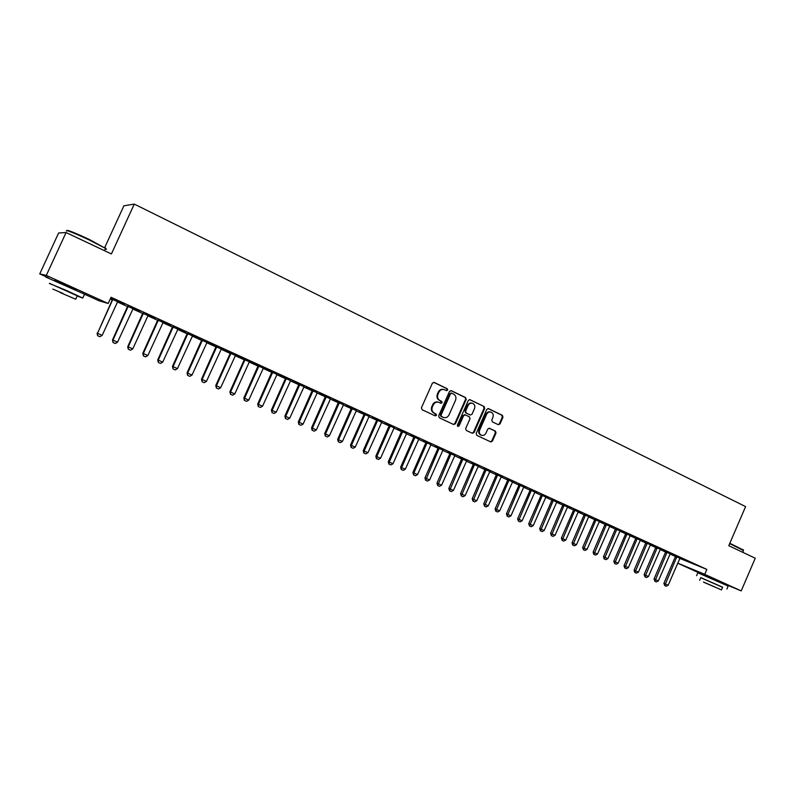 <?xml version="1.0" encoding="UTF-8"?>
<svg xmlns="http://www.w3.org/2000/svg" width="795" height="795" viewBox="0 0 795 795"><rect width="100%" height="100%" fill="white"/><g stroke="black" fill="none" stroke-linecap="round" stroke-linejoin="round"><path stroke-width="1.19" d="M447.674 390.087L447.247 388.725L434.199 382.435L432.361 383.2L421.439 407.765L422.075 409.713L435.203 415.874L436.485 415.318L436.048 413.966L434.358 413.171C432.083 411.79 431.417 409.723 432.351 406.97L433.255 404.923C434.517 402.588 436.326 401.704 438.681 402.26L440.897 403.284L442.08 402.697L441.652 401.336L439.963 400.541C437.697 399.14 437.031 397.063 437.966 394.32L438.87 392.273C440.102 389.967 441.891 389.083 444.226 389.61L446.512 390.663L447.674 390.087M446.234 390.544L447.068 389.918L446.641 388.566L433.673 382.306M434.964 415.755L435.889 415.129L434.358 413.171M440.599 403.144L441.483 402.518L439.963 400.541M704.976 575.242L721.462 582.467M54.984 280.297L75.982 289.758M498.276 424.689L500.025 423.924L502.977 417.226L502.4 415.338L488.418 408.6L486.788 409.425L476.175 433.464L476.771 435.362L490.793 441.931L492.443 441.106L496.02 433.007L495.434 431.128L489.392 428.267L487.742 429.091L485.964 433.116C484.93 435.064 483.449 435.789 481.531 435.322C479.484 434.299 478.858 432.569 479.643 430.135L486.629 414.324C487.643 412.416 489.094 411.681 490.982 412.118C493.069 413.132 493.725 414.871 492.93 417.345L491.767 419.969L492.363 421.867L498.276 424.689M679.814 558.408L706.854 569.409L111.032 297.27L108.18 303.501L98.987 300.758L84.28 294.09M706.854 569.409L704.738 574.338L741.218 590.904L721.383 582.656M48.326 277.783L39.75 273.897L58.621 232.975L66.065 232.537L111.399 253.953L134.266 204.096L745.601 506.594L728.777 545.708L755.25 558.219L741.218 590.904M66.065 232.537L46.309 275.408L108.18 303.501M466.178 399.497L465.572 397.57L451.302 390.683L449.483 391.448L438.661 415.855L439.277 417.782L453.637 424.52L455.446 423.735L466.178 399.497L464.946 397.401L450.775 390.564M470.074 399.736L484.125 406.523L484.721 408.431L474.088 432.49L472.419 433.315L466.277 430.443L465.671 428.535L470.004 418.736L469.408 416.828L465.264 414.871L463.594 415.696L459.073 425.921L457.89 426.498L457.383 425.126L468.285 400.511L469.666 399.627M134.266 204.096L123.891 205.806L104.751 247.493C106.252 248.447 106.48 248.825 105.417 248.616M685.111 559.859L679.149 557.146L685.141 559.779M670.175 553.807L665.703 551.78M665.117 550.736L659.055 547.974L665.157 550.657M650.389 544.784L645.888 542.737M644.765 541.445L638.584 538.622L644.805 541.365M630.246 535.591L625.705 533.524M624.025 531.974L617.735 529.102L624.065 531.895M609.725 526.23L605.154 524.153M602.898 522.335L596.479 519.403L602.938 522.245M584.236 514.514L572.062 542.816L576.464 544.764L588.469 517.237L588.886 516.631L590.576 517.406L584.226 514.604M581.364 512.497L574.825 509.516L581.403 512.417M567.541 506.991L562.9 504.875M559.422 502.48L552.754 499.439L559.451 502.39M545.847 497.094L541.176 494.957M537.042 492.264L530.245 489.163L537.082 492.175M523.746 487.007L519.026 484.861M514.226 481.85L507.299 478.679L514.266 481.76M501.208 476.732L496.458 474.565M490.962 471.226L483.897 467.997L491.002 471.137M478.242 466.248L473.452 464.061M467.231 460.385L460.017 457.095L467.271 460.295M454.82 455.565L449.99 453.359M443.024 449.334L435.66 445.975L443.063 449.245M430.93 444.663L426.06 442.447M418.309 438.055L410.796 434.627L418.349 437.966M406.563 433.553L401.654 431.307M393.098 426.537L385.426 423.039L393.137 426.448M381.699 422.205L376.75 419.949M367.35 414.791L359.519 411.214L367.389 414.692M356.329 410.637L351.34 408.352M341.065 402.787L333.065 399.13L341.105 402.687M330.432 398.822L325.403 396.526M314.214 390.524L306.045 386.797L314.254 390.434M303.998 386.758L298.92 384.442M286.786 378.003L278.449 374.197L286.836 377.913M277.008 374.445L271.88 372.11M258.763 365.213L250.236 361.318L258.812 365.114M249.431 361.864L244.264 359.509M230.123 352.135L221.408 348.15L230.172 352.036M221.268 349.015L216.061 346.64M200.847 338.769L191.933 334.695L200.897 338.67M192.489 335.887L187.232 333.493M170.905 325.095L161.792 320.941L170.955 324.996M163.074 322.462L157.768 320.047M140.288 311.123L130.966 306.86L140.337 311.014M133.004 308.748L127.647 306.304M110.346 298.751L112.165 300.162L97.497 333.324L102.157 335.381L117.521 301.981L127.617 306.622M132.785 308.987L142.762 313.528M142.812 313.101L127.737 346.66L132.775 348.896L147.93 315.844L157.738 320.365M162.856 322.7L172.545 327.113M177.653 329.448L187.193 333.801M192.281 336.116L201.682 340.409M206.75 342.715L216.021 346.948M221.06 349.243L230.202 353.417L215.763 385.525L220.682 387.702L235.499 355.395M235.221 355.703L244.234 359.817L229.894 391.756L234.783 393.932L249.252 362.063L258.117 366.147M263.095 368.413L271.85 372.408M276.809 374.674L285.435 378.609L271.373 410.071L276.213 412.217L290.642 380.557M290.374 380.855L298.88 384.74M303.799 386.986L312.197 390.812M312.246 390.415L298.304 421.956L303.104 424.093L317.116 393.018L325.364 396.814M330.243 399.04L338.402 402.757M343.261 404.973L351.301 408.65M356.14 410.856L364.07 414.473L350.525 445.011L355.256 447.108L369.148 416.371M368.89 416.669L376.711 420.237L363.245 450.626L367.956 452.713L381.769 422.135M381.511 422.423L389.222 425.941M389.282 425.564L375.846 456.191L380.537 458.268L394.032 428.098L401.614 431.596M406.374 433.762L413.877 437.19L400.66 467.142L405.311 469.209L418.866 439.059M418.627 439.347L426.021 442.726M430.751 444.882L438.045 448.211L424.977 477.884L429.598 479.932L442.994 450.069M442.755 450.358L449.95 453.637M454.641 455.774L461.736 459.013M466.407 461.15L473.413 464.34M478.063 466.466L484.97 469.616M489.601 471.723L496.418 474.834M501.039 476.94L507.757 480.011L495.146 508.86L499.667 510.857L512.586 481.82M512.358 482.108L518.986 485.129L506.445 513.848L510.946 515.846L523.806 486.938M523.567 487.216L530.116 490.207L517.644 518.787L522.126 520.775L534.906 492.006M534.677 492.284L541.137 495.225L528.735 523.686L533.207 525.664L545.907 497.024M545.678 497.302L552.048 500.204M556.58 502.271L562.86 505.133M567.372 507.2L573.573 510.022L561.379 538.096L565.802 540.053L578.293 511.801M578.064 512.069L584.186 514.862M588.668 516.909L594.7 519.662L582.646 547.487L587.028 549.424L599.38 521.421M599.162 521.699L605.124 524.412M609.566 526.439L615.439 529.122M619.871 531.139L625.675 533.783L613.81 561.24L618.152 563.168L630.107 535.77L635.801 538.404L624.005 565.742L628.328 567.66L640.223 540.381L645.848 542.985M650.231 544.982L655.805 547.526M660.168 549.514L665.673 552.028M670.016 554.006L675.442 556.49L663.895 583.351L668.158 585.239L679.983 558.199M110.475 298.473L112.343 299.317M117.71 301.772L119.379 302.418M119.339 302.517L110.505 298.413M124.716 304.008L115.285 299.705L124.765 303.909M148.118 315.645L142.792 313.21M155.691 318.149L146.469 313.936L155.731 318.05M177.861 329.209L172.585 326.805M185.96 331.972L176.947 327.858L186.01 331.873M206.958 342.486L201.721 340.101M215.564 345.487L206.75 341.462L215.614 345.388M235.429 355.474L230.242 353.109M244.522 358.704L235.906 354.769L244.572 358.615M263.294 368.184L258.146 365.839M272.854 371.643L264.417 367.787L272.894 371.543M290.572 380.636L285.475 378.311M300.58 384.303L292.322 380.527L300.619 384.204M317.284 392.819L312.226 390.514M327.709 396.685L319.63 392.998L327.749 396.596M343.45 404.754L338.441 402.469M354.272 408.819L346.362 405.202L354.322 408.719M369.079 416.451L364.11 414.185M380.288 420.694L372.537 417.156L380.328 420.605M394.191 427.909L389.262 425.663M405.768 432.331L398.176 428.863L405.808 432.232M418.806 439.138L413.917 436.902M430.731 443.719L423.298 440.331L430.771 443.63M442.934 450.139L438.085 447.933M455.187 454.889L447.903 451.56L455.227 454.8M466.585 460.931L461.776 458.735M479.156 465.83L472.011 462.571L479.196 465.741M489.78 471.515L485.01 469.338M502.659 476.563L495.653 473.363L502.698 476.473M512.527 481.889L507.796 479.733M525.694 487.077L518.827 483.946L525.733 486.997M534.846 492.075L530.156 489.939M548.282 497.392L541.554 494.321L548.321 497.312M556.748 502.062L552.088 499.946M570.442 507.508L563.844 504.497L570.482 507.429M578.233 511.871L573.612 509.764M592.186 517.436L585.706 514.484L592.215 517.356M599.321 521.49L594.74 519.403M613.511 527.174L607.151 524.273L613.551 527.095M620.03 530.931L615.479 528.864M634.44 536.734L628.209 533.882L634.48 536.645M640.363 540.202L635.841 538.155M654.991 546.115L648.869 543.313L655.03 546.026M660.327 549.315L655.845 547.278M675.164 555.317L669.152 552.575L675.194 555.238M679.934 558.259L675.482 556.232M694.959 564.361L689.056 561.668L694.999 564.281M677.708 563.148L704.738 574.338M704.857 575.51L677.688 563.198M39.75 273.897L46.309 275.408M443.858 389.52L443.62 389.451C441.285 388.914 439.506 389.808 438.274 392.104L438.87 392.273M439.367 400.362C437.101 398.971 436.435 396.894 437.369 394.141L438.274 392.104M438.423 402.181L438.085 402.081C435.73 401.525 433.921 402.409 432.659 404.744L433.255 404.923M433.762 412.983C431.496 411.601 430.82 409.534 431.755 406.782L432.659 404.744M453.448 424.421L454.839 423.536L465.552 399.319M451.798 393.217L450.526 393.754L441.036 415.159L441.464 416.51L443.62 417.504C445.975 418.081 447.794 417.196 449.056 414.851L455.525 400.263C456.449 397.53 455.793 395.463 453.557 394.072L451.798 393.217M451.182 393.048L449.91 393.585L450.526 393.754M443.173 417.355L440.867 416.322L440.43 414.97L449.91 393.585M469.557 399.617L484.125 406.523M472.091 433.166L473.462 432.281L484.085 408.242L483.489 406.344M464.767 414.732L462.978 415.507L458.457 425.722L459.073 425.921M457.612 426.339L458.457 425.722M474.496 408.58C475.301 406.086 474.635 404.327 472.498 403.303C470.59 402.866 469.12 403.602 468.096 405.51L465.622 411.124L466.218 413.042L470.362 415.01L472.021 414.185L474.496 408.58M472.25 403.234L471.872 403.125C469.964 402.687 468.493 403.423 467.48 405.331L468.096 405.51M469.944 414.861L465.602 412.853L464.996 410.935L467.48 405.331M490.753 412.058L490.336 411.929C488.458 411.502 487.007 412.227 485.993 414.135L486.629 414.324M481.263 435.213L480.896 435.103C478.858 434.08 478.222 432.361 479.017 429.936L485.993 414.135M490.445 441.772L491.807 440.887L495.374 432.798L494.788 430.92L489.064 428.207M498.087 424.6L499.379 423.725L502.321 417.037L501.744 415.149L488.05 408.541M102.157 335.381L99.922 336.732L97.596 335.709L97.07 333.125M112.801 299.417L97.497 333.324L97.596 335.709M112.353 299.208L112.761 299.804M127.667 306.194L112.493 339.932L117.551 342.168L133.073 308.669M117.551 342.168L115.315 343.519L113.019 342.506L112.493 339.932M128.144 306.413L112.95 340.141L113.019 342.506M132.775 348.896L130.549 350.227L128.273 349.224L127.737 346.66M143.319 313.339L128.224 346.888L128.273 349.224M66.79 230.53C67.108 229.675 74.611 232.647 89.298 239.464L104.99 248.129L89.159 239.931C73.061 232.488 65.488 229.536 66.442 231.067M105.159 249.173C106.619 249.57 106.729 249.332 105.487 248.457L104.99 248.129M77.195 295.988L82.72 298.055L66.005 290.274L49.389 283.487M84.379 294.448C85.78 294.975 85.81 294.895 84.489 294.2L45.772 277.048M49.459 283.328L77.274 295.829M60.042 292.51L75.714 299.228L60.042 292.51M62.984 293.444L52.818 289.082L62.984 293.444M729.82 543.273L743.345 550.001M743.464 550.508L729.671 543.621M722.566 587.306L700.743 577.717M728.17 586.074L697.861 572.788L696.609 575.689M699.63 580.31L700.793 577.607L722.615 587.197M703.575 582.179L721.453 589.91L703.575 582.179M715.033 587.038L703.476 582.049L715.033 587.038M157.788 319.938L142.812 353.318L143.329 353.556L147.83 355.544L163.144 322.382M147.83 355.544L145.614 356.866L143.368 355.872L142.812 353.318M158.324 320.186L143.329 353.556L143.368 355.872M172.595 326.695L157.718 359.897L162.717 362.113L177.931 329.13M162.717 362.113L160.511 363.424L158.285 362.45L157.718 359.897M173.161 326.954L158.275 360.145L158.285 362.45M187.242 333.383L172.475 366.406L173.052 366.674L177.444 368.612L192.559 335.808M177.444 368.612L175.248 369.923L173.042 368.95L172.475 366.406M187.839 333.652L173.052 366.674L173.042 368.95M201.731 339.992L187.064 372.845L187.66 373.123L192.012 375.051L207.028 342.406M192.012 375.051L189.816 376.343L187.541 375.339L187.064 372.845M202.357 340.28L187.66 373.123L187.64 375.379M216.071 346.531L201.493 379.215L202.119 379.503L206.432 381.411L221.338 348.935M206.432 381.411L204.236 382.693L202.079 381.749L201.493 379.215M216.717 346.829L202.119 379.503L202.079 381.749M220.682 387.702L218.496 388.974L216.369 388.04L215.763 385.525M230.928 353.308L216.419 385.823L216.369 388.04M230.252 353L230.888 353.686M234.783 393.932L232.607 395.195L230.5 394.27L229.894 391.756M244.989 359.728L230.57 392.064L230.5 394.27M244.284 359.4L244.939 360.095M258.166 365.74L243.866 397.927L248.746 400.094L263.364 368.105M248.746 400.094L246.569 401.346L244.363 400.372L243.866 397.927M258.892 366.068L244.572 398.245L244.482 400.422M271.9 372L257.689 404.029L258.425 404.367L262.549 406.185L277.077 374.366M262.549 406.185L260.382 407.428L258.315 406.523L257.689 404.029M272.645 372.348L258.425 404.367L258.315 406.523M276.213 412.217L274.046 413.45L272.009 412.555L271.373 410.071M286.26 378.559L272.128 410.409L272.009 412.555M285.484 378.201L286.22 378.917M298.94 384.343L284.908 416.043L285.683 416.401L289.728 418.18L304.068 386.678M289.728 418.18L287.571 419.412L285.425 418.458L284.908 416.043M299.735 384.701L285.683 416.401L285.554 418.518M303.104 424.093L300.957 425.305L298.821 424.371L298.304 421.956M313.061 390.782L299.109 422.324L298.96 424.431M325.413 396.417L311.56 427.809L312.385 428.187L316.34 429.936L330.501 398.742M316.34 429.936L314.204 431.148L312.087 430.214L311.56 427.809M326.258 396.804L312.385 428.187L312.226 430.274M338.451 402.369L324.678 433.603L329.448 435.72L343.519 404.675M329.448 435.72L327.311 436.922L325.354 436.058L324.678 433.603M339.316 402.767L325.533 433.991L325.354 436.058M351.35 408.252L337.666 439.337L342.416 441.444L356.399 410.558M342.416 441.444L340.28 442.636L338.342 441.781L337.666 439.337M352.235 408.66L338.541 439.734L338.342 441.781M355.256 447.108L353.129 448.291L351.062 447.386L350.525 445.011M365.034 414.493L351.41 445.419L351.211 447.446M364.12 414.086L364.984 414.851M367.956 452.713L365.839 453.895L363.782 452.991L363.245 450.626M377.695 420.277L364.16 451.043L363.941 453.061M376.76 419.849L377.645 420.625M380.537 458.268L378.42 459.44L376.383 458.546L375.846 456.191M390.226 425.991L376.77 456.608L376.542 458.616M401.664 431.208L388.308 461.696L392.988 463.763L406.623 433.474M392.988 463.763L390.882 464.926L388.854 464.041L388.308 461.696M402.638 431.655L389.262 462.124L389.013 464.111M405.311 469.209L403.214 470.362L401.207 469.477L400.66 467.142M414.92 437.26L401.624 467.579L401.366 469.547M413.927 436.803L414.871 437.598M426.07 442.348L412.873 472.538L417.514 474.595L430.989 444.594M417.514 474.595L415.417 475.748L413.599 474.943L412.873 472.538M427.084 442.805L413.867 472.985L413.599 474.943M429.598 479.932L427.511 481.074L425.534 480.2L424.977 477.884M439.118 448.3L425.703 480.269M438.095 447.833L439.069 448.638M450 453.269L436.962 483.171L437.985 483.638L441.563 485.208L454.879 455.485M441.563 485.208L439.486 486.341L437.697 485.556L436.962 483.171M451.043 453.736L437.697 485.556M461.786 458.645L448.827 488.408L453.408 490.445L466.645 460.861M453.408 490.445L451.331 491.568L449.563 490.783L448.827 488.408M462.849 459.122L449.563 490.783M473.462 463.972L460.573 493.596L465.145 495.623L478.302 466.178M465.145 495.623L463.068 496.736L461.319 495.971L460.573 493.596M474.536 464.459L461.319 495.971M485.02 469.239L472.21 498.733L476.762 500.751L489.839 471.445M476.762 500.751L474.695 501.864L472.955 501.098L472.21 498.733M486.113 469.746L472.955 501.098M496.478 474.466L483.738 503.821L488.269 505.829L501.267 476.652M488.269 505.829L486.212 506.932L484.493 506.177L483.738 503.821M497.581 474.973L484.493 506.177M499.667 510.857L497.61 511.96L495.722 511.125L495.146 508.86M508.939 480.15L495.901 511.205M507.816 479.643L508.889 480.488M510.946 515.846L508.899 516.929L507.21 516.184L506.445 513.848M520.178 485.288L507.21 516.184M519.046 484.761L520.139 485.616M522.126 520.775L520.089 521.858L518.419 521.122L517.644 518.787M531.318 490.366L518.419 521.122M530.166 489.839L531.279 490.694M533.207 525.664L531.169 526.737L529.51 526.012L528.735 523.686M542.359 495.404L529.51 526.012M541.186 494.868L542.309 495.722M552.098 499.846L539.716 528.536L544.168 530.504L556.798 501.993M544.168 530.504L542.14 531.577L540.302 530.762L539.716 528.536M553.29 500.393L540.501 530.851M562.91 504.785L550.597 533.336L555.039 535.303L567.6 506.922M555.039 535.303L553.012 536.367L551.382 535.651L550.597 533.336M564.112 505.332L551.382 535.651M565.802 540.053L563.784 541.107L562.174 540.401L561.379 538.096M574.835 510.221L562.174 540.401M573.622 509.665L574.795 510.539M576.464 544.764L574.447 545.817L572.658 545.022L572.062 542.816M585.468 515.071L572.857 545.112M587.028 549.424L585.021 550.468L583.441 549.772L582.646 547.487M595.992 519.87L583.441 549.772M594.749 519.314L595.942 520.188M605.174 524.064L593.13 552.108L597.502 554.045L609.785 526.161M597.502 554.045L595.495 555.089L593.726 554.304L593.13 552.108M606.426 524.63L593.935 554.393M615.489 528.774L603.514 556.699L607.867 558.627L620.09 530.871M607.867 558.627L605.87 559.66L604.111 558.885L603.514 556.699M616.761 529.351L604.319 558.974M618.152 563.168L616.155 564.192L614.624 563.516L613.81 561.24M626.997 534.021L614.624 563.516M625.725 533.445L626.957 534.329M628.328 567.66L626.351 568.683L624.82 568.008L624.005 565.742M637.153 538.652L624.82 568.008M635.861 538.066L637.103 538.96M645.898 542.657L634.112 570.204L638.425 572.122L650.439 544.714M638.425 572.122L636.447 573.125L634.718 572.37L634.112 570.204M647.2 543.243L634.937 572.46M655.855 547.198L644.129 574.626L648.422 576.534L660.377 549.246M648.422 576.534L646.454 577.538L644.954 576.882L644.129 574.626M657.167 547.785L644.954 576.882M665.723 551.7L654.056 579.008L658.34 580.906L670.225 553.747M658.34 580.906L656.372 581.91L654.881 581.254L654.056 579.008M667.045 552.296L654.881 581.254M668.158 585.239L666.2 586.233L664.729 585.587L663.895 583.351M676.833 556.758L664.729 585.587M675.492 556.162L676.784 557.066M446.641 388.566L447.247 388.725M435.451 413.778L436.048 413.966M441.046 401.167L441.652 401.336M437.369 394.141L437.966 394.32M431.755 406.782L432.351 406.97M454.839 423.536L455.446 423.735M464.946 397.401L465.572 397.57M440.43 414.97L441.036 415.159M440.867 416.322L441.464 416.51M442.636 417.156L443.242 417.345M484.085 408.242L484.721 408.431M473.462 432.281L474.088 432.49M462.978 415.507L463.594 415.696M464.996 410.935L465.622 411.124M465.602 412.853L466.218 413.042M469.607 414.761L470.233 414.95M479.017 429.936L479.643 430.135M494.788 430.92L495.434 431.128M495.374 432.798L496.02 433.007M491.807 440.887L492.443 441.106M501.744 415.149L502.4 415.338M502.321 417.037L502.977 417.226M499.379 423.725L500.025 423.924M127.607 306.661L128.104 306.8M142.623 314.045L143.14 314.204M142.752 313.568L143.269 313.727M157.599 320.872L158.145 321.041M157.728 320.395L158.275 320.564M172.406 327.629L172.982 327.808M172.545 327.152L173.121 327.331M187.054 334.307L187.66 334.506M187.193 333.83L187.799 334.029M201.552 340.916L202.178 341.125M201.682 340.449L202.318 340.648M215.882 347.445L216.548 347.673M216.011 346.978L216.677 347.206M230.063 353.914L230.749 354.153M244.095 360.314L244.81 360.552M257.978 366.634L258.713 366.892M258.107 366.177L258.842 366.435M271.711 372.905L272.476 373.173M271.84 372.438L272.606 372.716M285.306 379.096L286.091 379.374M298.751 385.227L299.556 385.515M298.88 384.77L299.685 385.068M312.057 391.289L312.892 391.597M312.187 390.842L313.021 391.15M325.234 397.301L326.089 397.609M325.354 396.854L326.208 397.162M338.272 403.244L339.147 403.562M338.392 402.797L339.266 403.115M351.171 409.127L352.066 409.455M351.301 408.68L352.195 409.008M363.941 414.94L364.855 415.288M376.582 420.704L377.526 421.062M389.093 426.418L390.057 426.776M389.222 425.981L390.176 426.339M401.485 432.063L402.459 432.43M401.614 431.625L402.588 431.993M413.748 437.647L414.752 438.035M425.891 443.193L426.905 443.58M426.021 442.755L427.034 443.143M437.916 448.668L438.949 449.066M449.821 454.094L450.874 454.502M449.94 453.667L450.994 454.074M461.617 459.47L462.68 459.888M461.736 459.053L462.799 459.46M473.283 464.797L474.367 465.214M473.403 464.369L474.496 464.797M484.851 470.064L485.954 470.491M484.97 469.646L486.073 470.074M496.299 475.281L497.412 475.718M496.418 474.863L497.531 475.301M507.637 480.448L508.77 480.896M518.867 485.576L520.019 486.023M529.997 490.644L531.159 491.101M541.007 495.673L542.19 496.14M551.929 500.641L553.121 501.118M552.048 500.234L553.24 500.711M562.741 505.57L563.953 506.057M562.86 505.173L564.062 505.65M573.453 510.46L574.676 510.946M584.067 515.299L585.299 515.786M584.186 514.892L585.418 515.389M594.581 520.089L595.833 520.586M605.005 524.839L606.257 525.346M605.114 524.442L606.376 524.948M615.32 529.549L616.602 530.056M615.439 529.152L616.711 529.659M625.556 534.21L626.838 534.727M635.692 538.831L636.984 539.358M645.729 543.412L647.041 543.939M645.848 543.015L647.16 543.551M655.686 547.944L657.008 548.48M655.795 547.556L657.117 548.093M665.554 552.445L666.886 552.982M665.663 552.058L666.995 552.595M675.333 556.898L676.674 557.444M451.073 393.008L451.61 393.157M443.014 417.305L443.62 417.504M464.638 414.682L465.264 414.871M469.736 414.811L470.362 415.01M480.896 435.103L481.531 435.322M82.72 298.055L84.489 294.2M77.344 295.68L75.714 299.228M104.463 250.683L105.487 248.457M75.853 290.056L76.111 289.479M54.855 280.585L55.113 280.009M743.196 549.643L743.405 550.16M726.918 589.006L728.21 585.995M722.635 587.147L721.453 589.91M742.699 552.287L743.563 550.269"/></g></svg>
